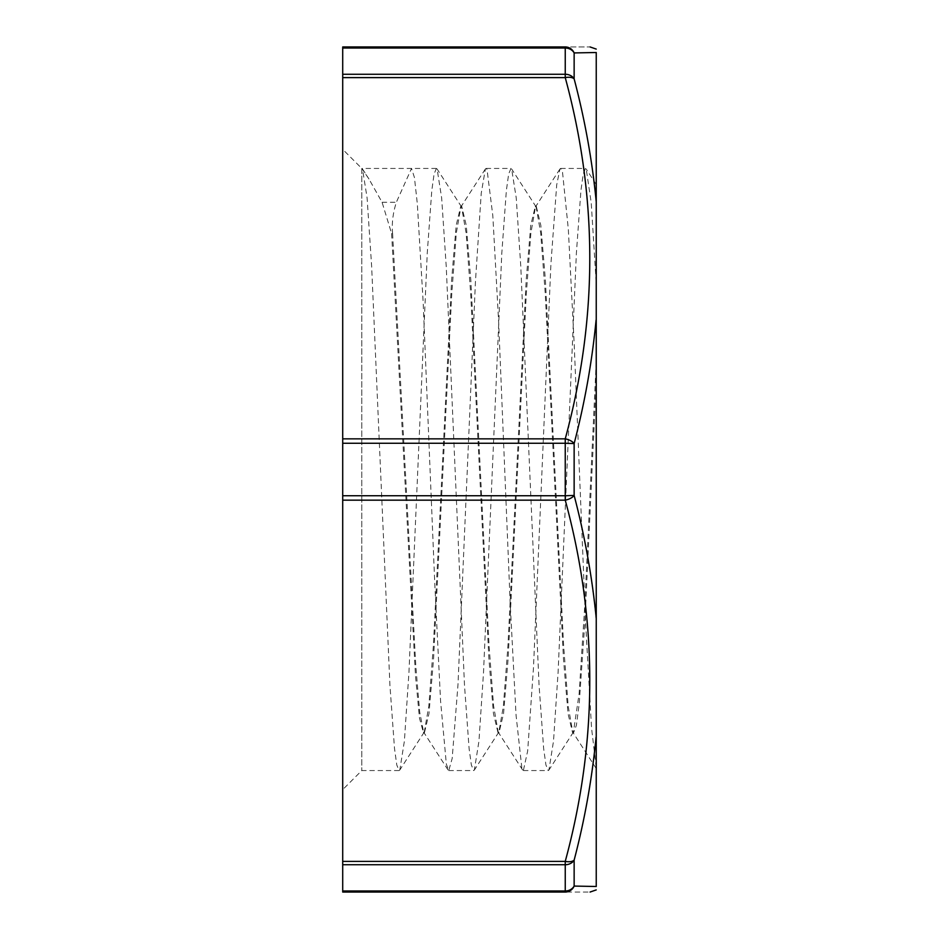 <?xml version="1.0" encoding="UTF-8"?>
<svg xmlns="http://www.w3.org/2000/svg" width="939" height="939" viewBox="0 0 939 939"><rect width="100%" height="100%" fill="white"/><g stroke="black" fill="none" stroke-linecap="round" stroke-linejoin="round"><path stroke-width="0.7" stroke-dasharray="4.7 3.52" d="M596.242 767.515L591.558 728.218L585.748 625.468L574.14 342.829L568.33 229.304L562.52 172.166L560.653 168.457L559.926 169.02L556.71 184.83L550.9 264.317L533.481 667.664L527.671 750.954L523.363 770.555L521.861 768.172L516.063 715.283L510.253 604.681L498.632 321.701L492.822 215.747L487.012 169.36L486.085 168.433L485.369 168.997L481.214 193.434L475.404 282.322L457.974 684.907L452.164 758.501L448.795 770.532L446.365 764.264L440.555 700.811L434.745 583.06L423.125 301.489L417.327 203.763L414.416 177.448L411.517 168.445L396.328 202.319C392.889 213.247 391.645 223.646 392.596 233.494L391.61 233.518L382.079 202.284L368.957 178.985L361.797 168.445L362.513 169.008L367.09 197.824L371.656 266.5L389.943 685.576L394.509 748.477L396.798 765.015L399.087 770.532L399.814 769.968L404.38 741.094L408.946 672.43L427.233 253.401L431.799 190.476L434.088 174.02L436.365 168.457L437.104 169.008L441.67 198.047L446.248 266.77L464.512 685.646L469.089 748.512L471.366 764.992L473.655 770.579L474.371 770.015L478.937 741.211L483.515 672.559L501.79 253.424L506.367 190.511L508.656 173.985L510.933 168.468L511.661 169.032L516.239 197.976L520.805 266.641L539.08 685.611L543.646 748.536L545.935 764.968L548.223 770.555L548.951 770.003L553.517 741L558.095 672.277L576.37 253.366L580.936 190.5L583.225 173.997L585.502 168.433L586.218 168.997L591.23 202.801L596.242 283.496L596.242 184.537L596.242 618.86L596.242 361.433M392.596 233.494L415.848 666.749L419.721 712.208L423.595 732.056L424.44 732.702L428.994 713.558L433.56 658.826L451.788 293.25L456.342 232.825L460.908 206.909L461.718 206.263L466.272 225.442L470.838 280.115L489.055 645.492L493.609 705.975L498.163 732.08L499.008 732.725L503.562 713.57L508.116 658.838L526.345 293.344L530.911 232.907L535.465 206.932L536.286 206.287L540.852 225.466L545.406 280.162L563.635 645.656L568.189 706.116L572.743 732.103L573.576 732.737L576.405 725.237L579.246 703.299L584.903 621.548L596.242 381.891M436.365 168.445L361.797 168.445L361.797 770.555L361.797 168.445L342.712 149.36L342.712 789.64L342.712 149.36M391.61 233.494L415.484 675.728L419.463 718.053L423.442 732.713L424.275 732.056L428.83 706.069L433.384 645.633L451.612 280.151L456.166 225.43L460.732 206.287L461.565 206.92L466.12 233.036L470.674 293.52L488.902 658.885L493.456 713.558L498.01 732.737L498.832 732.103L503.386 706.198L507.94 645.762L526.18 280.174L530.735 225.466L535.3 206.298L536.134 206.944L540.688 232.978L545.242 293.438L563.47 658.861L568.025 713.581L572.579 732.725L573.412 732.091L579.117 693.745L584.833 604.54L596.242 361.421M596.277 201.85C592.204 160.346 584.821 119.347 574.128 78.853A9.942 4.848 -14.6 0 0 565.243 77.608L342.712 77.608L342.712 46.95L565.243 46.95C597.955 46.95 597.955 46.95 565.243 46.95A9.942 9.695 -90 0 1 574.14 52.924A9.942 8.874 0 0 0 565.243 48.018L565.243 46.95M342.712 77.608L342.712 438.842L565.243 438.842A9.942 4.848 -165.4 0 1 574.14 443.56L565.243 443.255L565.243 438.842C597.955 318.415 597.955 198.012 565.243 77.608L565.243 48.018M596.077 618.871C592.063 577.262 584.751 536.122 574.14 495.44A9.942 4.848 -14.6 0 1 565.243 500.158L342.712 500.158L342.712 438.842M342.712 500.158L342.712 861.392L565.243 861.392A9.942 4.848 -165.4 0 0 574.14 860.136A9.942 8.322 0 0 1 565.243 864.737L565.243 861.392C597.955 740.988 597.955 620.585 565.243 500.158L565.243 443.255L342.712 443.255M565.243 892.05L565.243 890.982A9.942 8.874 180 0 0 574.14 886.076A9.942 9.695 -90 0 1 565.243 892.05C597.955 892.05 597.955 892.05 565.243 892.05L342.712 892.05L342.712 861.392M342.712 74.263L565.243 74.263A9.942 8.322 -0 0 1 574.14 78.864L574.14 52.924L596.288 52.502L596.242 886.498M596.077 320.129C592.063 361.738 584.751 402.878 574.14 443.56L574.14 495.44L342.712 495.745M596.288 737.138C592.216 778.642 584.833 819.641 574.14 860.136L574.14 886.076L596.277 886.51M382.079 202.284L396.328 202.284M342.712 890.982L565.243 890.982L565.243 864.737L342.712 864.737M559.926 169.02L535.465 206.932M522.624 769.992L498.163 732.08M485.369 168.997L460.908 206.909M448.056 769.968L423.595 732.056M596.242 768.525L572.743 732.103M424.275 732.056L399.814 769.968M461.565 206.92L437.104 169.008M498.832 732.103L474.371 770.015M536.134 206.944L511.661 169.032M573.412 732.091L548.951 770.003M596.242 184.537L586.218 168.997M362.513 169.008L368.957 178.985M423.442 732.725L424.44 732.725M498.01 732.725L499.008 732.725M572.579 732.725L573.576 732.725M460.732 206.275L461.718 206.275M535.3 206.275L536.286 206.275M399.087 770.555L361.797 770.555L342.712 789.64M448.795 770.555L473.655 770.555M523.363 770.555L548.223 770.555M486.085 168.445L510.933 168.445M560.653 168.445L585.502 168.445"/><path stroke-width="1.41" d="M596.242 886.498C596.242 891.369 596.242 891.369 596.242 886.498C596.242 891.369 596.242 891.369 596.242 886.498L596.242 201.862C592.216 160.358 584.821 119.359 574.14 78.864A9.942 8.322 180 0 0 565.243 74.263L565.243 77.608A9.942 4.848 -14.6 0 1 574.14 78.864L574.14 52.924A9.942 8.874 180 0 0 565.243 48.018L565.243 46.95L342.712 46.95L342.712 77.608L565.243 77.608C597.955 198.012 597.955 318.415 565.243 438.842L342.712 438.842L342.712 500.158L565.243 500.158A9.942 4.848 -14.6 0 0 574.14 495.44L565.243 495.745L565.243 500.158C597.955 620.562 597.955 740.965 565.243 861.392L342.712 861.392L342.712 892.05L565.243 892.05C597.955 892.05 597.955 892.05 565.243 892.05L565.243 890.982A9.942 8.874 -0 0 0 574.14 886.076L596.077 886.486M596.242 361.421L596.242 283.496M565.243 892.05A9.942 9.695 -90 0 0 574.14 886.076L574.14 860.136A9.942 8.322 180 0 1 565.243 864.737L565.243 861.392A9.942 4.848 -165.4 0 0 574.14 860.136C584.751 819.641 592.063 778.642 596.077 737.127M342.712 861.392L342.712 500.158M342.712 438.842L342.712 77.608M596.288 618.86C592.216 577.262 584.821 536.122 574.14 495.44L574.14 443.56L565.243 443.255L565.243 438.842A9.942 4.848 -165.4 0 1 574.14 443.56C584.751 402.878 592.063 361.738 596.077 320.129M596.242 52.502C596.242 47.631 596.242 47.631 596.242 52.502C596.242 47.631 596.242 47.631 596.242 52.502L596.242 201.369M565.243 46.95C597.955 46.95 597.955 46.95 565.243 46.95A9.942 9.695 -90 0 1 574.14 52.924L596.077 52.514M342.712 864.737L565.243 864.737L565.243 890.982L342.712 890.982M342.712 443.255L565.243 443.255L565.243 495.745L342.712 495.745M565.243 48.018L342.712 48.018L565.243 48.018L565.243 74.263L342.712 74.263M596.23 49.086L590.068 46.95M596.23 889.914L590.068 892.05"/></g></svg>
